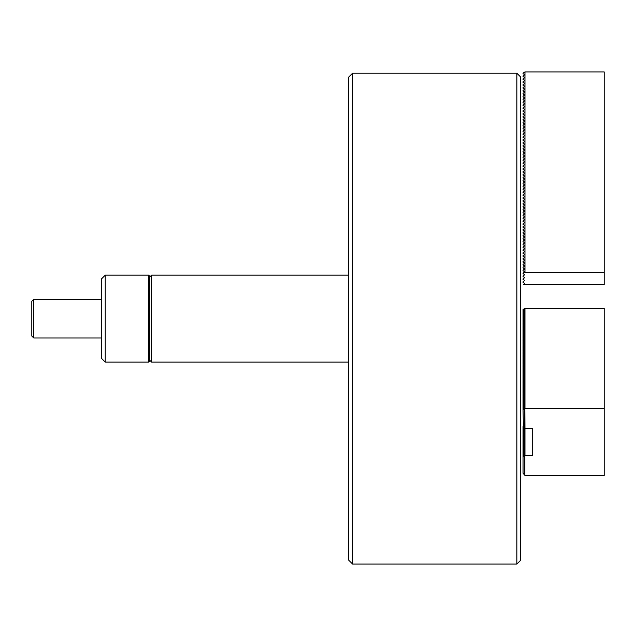 <?xml version="1.0" encoding="UTF-8"?>
<svg xmlns="http://www.w3.org/2000/svg" width="636" height="636" viewBox="0 0 636 636"><rect width="100%" height="100%" fill="white"/><g stroke="black" fill="none" stroke-linecap="round" stroke-linejoin="round"><path stroke-width="0.95" d="M352.59 564.068L348.727 560.205L348.727 77.083L352.59 73.219L352.59 564.068L516.853 564.068L516.853 73.219L352.59 73.219M516.853 73.219L520.717 77.083L520.717 560.205L516.853 564.068M149.683 360.191L151.614 362.123L151.614 275.165L149.683 277.097M348.727 275.165L151.614 275.165M348.727 362.123L151.614 362.123M148.713 275.165L149.683 276.127L149.683 361.161L148.713 362.123L148.713 275.165L105.234 275.165L105.234 362.123L148.713 362.123M105.234 362.123L101.37 358.259L101.37 279.029L105.234 275.165M33.732 337.97L31.8 336.039L31.8 301.249L33.732 299.317L33.732 337.97L101.37 337.97M523.038 309.613L523.038 310.781L524.772 308.778L523.038 309.494L524.97 308.38L524.97 408.527L604.2 408.527L604.2 308.38L524.97 308.38M523.038 311.06L523.038 312.236L524.772 310.225L523.038 310.781M523.038 312.515L523.038 313.683L524.772 311.672L523.038 312.236M523.038 313.961L523.038 315.13L524.772 313.127L523.038 313.683M523.038 315.408L523.038 316.577L524.772 314.574L523.038 315.13M523.038 316.863L523.038 318.032L524.772 316.02L523.038 316.577M523.038 318.31L523.038 319.479L524.772 317.475L523.038 318.032M523.038 319.757L523.038 320.926L524.772 318.922L523.038 319.479M523.038 321.204L523.038 322.38L524.772 320.369L523.038 320.926M523.038 322.659L523.038 323.827L524.772 321.824L523.038 322.38M523.038 324.106L523.038 325.274L524.772 323.271L523.038 323.827M523.038 325.553L523.038 326.729L524.772 324.718L523.038 325.274M523.038 327.007L523.038 328.176L524.772 326.173L523.038 326.729M523.038 328.454L523.038 329.623L524.772 327.62L523.038 328.176M523.038 329.901L523.038 331.078L524.772 329.066L523.038 329.623M523.038 331.356L523.038 332.525L524.772 330.513L523.038 331.078M523.038 332.803L523.038 333.972L524.772 331.968L523.038 332.525M523.038 334.25L523.038 335.418L524.772 333.415L523.038 333.972M523.038 335.705L523.038 336.873L524.772 334.862L523.038 335.418M523.038 337.152L523.038 338.32L524.772 336.317L523.038 336.873M523.038 338.598L523.038 339.767L524.772 337.764L523.038 338.32M523.038 340.045L523.038 341.222L524.772 339.211L523.038 339.767M523.038 341.5L523.038 342.669L524.772 340.665L523.038 341.222M523.038 342.947L523.038 344.116L524.772 342.112L523.038 342.669M523.038 344.394L523.038 345.571L524.772 343.559L523.038 344.116M523.038 345.849L523.038 347.018L524.772 345.014L523.038 345.571M523.038 347.296L523.038 348.464L524.772 346.461L523.038 347.018M523.038 348.743L523.038 349.919L524.772 347.908L523.038 348.464M523.038 350.197L523.038 351.366L524.772 349.355L523.038 349.919M523.038 351.644L523.038 352.813L524.772 350.81L523.038 351.366M523.038 353.091L523.038 354.26L524.772 352.257L523.038 352.813M523.038 354.546L523.038 355.715L524.772 353.703L523.038 354.26M523.038 355.993L523.038 357.162L524.772 355.158L523.038 355.715M523.038 357.44L523.038 358.609L524.772 356.605L523.038 357.162M523.038 358.887L523.038 360.063L524.772 358.052L523.038 358.609M523.038 360.342L523.038 361.51L524.772 359.507L523.038 360.063M523.038 361.789L523.038 362.957L524.772 360.954L523.038 361.51M523.038 363.236L523.038 364.412L524.772 362.401L523.038 362.957M523.038 364.69L523.038 365.859L524.772 363.856L523.038 364.412M523.038 366.137L523.038 367.306L524.772 365.303L523.038 365.859M523.038 367.584L523.038 368.761L524.772 366.749L523.038 367.306M523.038 369.039L523.038 370.208L524.772 368.204L523.038 368.761M523.038 370.486L523.038 371.655L524.772 369.651L523.038 370.208M523.038 371.933L523.038 373.101L524.772 371.098L523.038 371.655M523.038 373.388L523.038 374.556L524.772 372.545L523.038 373.101M523.038 374.835L523.038 376.003L524.772 374L523.038 374.556M523.038 376.281L523.038 377.45L524.772 375.447L523.038 376.003M523.038 377.728L523.038 378.905L524.772 376.894L523.038 377.45M523.038 379.183L523.038 380.352L524.772 378.348L523.038 378.905M524.97 408.527L523.038 409.616L523.404 426.78M523.038 380.63L523.038 381.799L524.772 379.795L523.038 380.352M523.69 427.114L523.038 427.487L523.038 428.664L524.032 427.511M523.038 382.077L523.038 383.254L524.772 381.242L523.038 381.799M524.533 428.076L523.038 428.942L523.038 430.111L524.66 428.235M523.038 383.532L523.038 384.7L524.772 382.697L523.038 383.254M523.038 430.389L523.038 431.558L524.772 429.554L523.038 430.111M523.038 384.979L523.038 386.147L524.772 384.144L523.038 384.7M523.038 431.836L523.038 433.013L524.772 431.001L523.038 431.558M523.038 386.426L523.038 387.602L524.772 385.591L523.038 386.147M523.038 433.291L523.038 434.46L524.772 432.456L523.038 433.013M523.038 387.88L523.038 389.049L524.772 387.046L523.038 387.602M523.038 434.738L523.038 435.906L524.772 433.903L523.038 434.46M523.038 389.327L523.038 390.496L524.772 388.493L523.038 389.049M523.038 436.185L523.038 437.361L524.772 435.35L523.038 435.906M523.038 390.774L523.038 391.943L524.772 389.94L523.038 390.496M523.038 437.64L523.038 438.808L524.772 436.797L523.038 437.361M523.038 392.229L523.038 393.398L524.772 391.386L523.038 391.943M523.038 439.086L523.038 440.255L524.772 438.252L523.038 438.808M523.038 393.676L523.038 394.845L524.772 392.841L523.038 393.398M523.038 440.533L523.038 441.702L524.772 439.699L523.038 440.255M523.038 395.123L523.038 396.292L524.772 394.288L523.038 394.845M523.038 441.988L523.038 443.157L524.772 441.146L523.038 441.702M523.038 396.57L523.038 397.746L524.772 395.735L523.038 396.292M523.038 443.435L523.038 444.604L524.772 442.6L523.038 443.157M523.038 398.025L523.038 399.193L524.772 397.19L523.038 397.746M523.038 444.882L523.038 446.051L524.772 444.047L523.038 444.604M523.038 399.472L523.038 400.64L524.772 398.637L523.038 399.193M523.038 446.329L523.038 447.505L524.772 445.494L523.038 446.051M523.038 400.919L523.038 402.095L524.772 400.084L523.038 400.64M523.038 447.784L523.038 448.952L524.772 446.949L523.038 447.505M523.038 402.373L523.038 403.542L524.772 401.539L523.038 402.095M523.038 449.231L523.038 450.399L524.772 448.396L523.038 448.952M523.038 403.82L523.038 404.989L524.772 402.986L523.038 403.542M523.038 450.678L523.038 451.854L524.772 449.843L523.038 450.399M523.038 405.267L523.038 406.444L524.772 404.432L523.038 404.989M523.038 452.132L523.038 453.301L524.772 451.298L523.038 451.854M523.038 406.722L523.038 407.891L524.772 405.887L523.038 406.444M523.038 453.579L523.038 454.748L524.772 452.745L523.038 453.301M523.038 408.169L523.038 409.338L524.772 407.334L523.038 407.891M523.038 455.026L523.038 456.203L524.772 454.191L523.038 454.748M524.97 455.392L532.698 455.392L532.698 428.616L524.97 428.616L524.97 455.392L523.038 456.481L523.038 473.216L524.97 475.474L604.2 475.474L604.2 408.527M532.698 455.392L532.698 428.616M524.867 408.614L524.97 428.616M524.867 455.471L524.867 475.386M523.038 426.351L524.867 428.529M524.97 71.932L604.2 71.932L604.2 284.507L523.388 284.507L524.772 283.37L523.038 282.368L523.038 281.812L524.772 280.468L523.038 279.466L523.038 278.91L524.772 277.574L523.038 276.573L523.038 276.008L524.772 274.673L523.038 273.671L523.038 273.114L524.772 271.779L523.038 270.769L523.038 270.213L524.772 268.877L523.038 267.875L523.038 267.319L524.772 265.975L523.038 264.974L523.038 264.417L524.772 263.081L523.038 262.08L523.038 261.515L524.772 260.18L523.038 259.178L523.038 258.621L524.772 257.278L523.038 256.276L523.038 255.72L524.772 254.384L523.038 253.382L523.038 252.818L524.772 251.482L523.038 250.481L523.038 249.924L524.772 248.589L523.038 247.579L523.038 247.022L524.772 245.687L523.038 244.685L523.038 244.129L524.772 242.785L523.038 241.783L523.038 241.227L524.772 239.891L523.038 238.89L523.038 238.325L524.772 236.99L523.038 235.988L523.038 235.431L524.772 234.096L523.038 233.086L523.038 232.53L524.772 231.194L523.038 230.192L523.038 229.636L524.772 228.292L523.038 227.29L523.038 226.734L524.772 225.398L523.038 224.389L523.038 223.832L524.772 222.497L523.038 221.495L523.038 220.938L524.772 219.595L523.038 218.593L523.038 218.037L524.772 216.701L523.038 215.699L523.038 215.135L524.772 213.799L523.038 212.798L523.038 212.241L524.772 210.906L523.038 209.896L523.038 209.339L524.772 208.004L523.038 207.002L523.038 206.446L524.772 205.102L523.038 204.1L523.038 203.544L524.772 202.208L523.038 201.207L523.038 200.642L524.772 199.306L523.038 198.305L523.038 197.748L524.772 196.405L523.038 195.403L523.038 194.847L524.772 193.511L523.038 192.509L523.038 191.953L524.772 190.609L523.038 189.608L523.038 189.051L524.772 187.715L523.038 186.706L523.038 186.149L524.772 184.814L523.038 183.812L523.038 183.255L524.772 181.912L523.038 180.91L523.038 180.354L524.772 179.018L523.038 178.016L523.038 177.452L524.772 176.116L523.038 175.115L523.038 174.558L524.772 173.223L523.038 172.213L523.038 171.656L524.772 170.321L523.038 169.319L523.038 168.763L524.772 167.419L523.038 166.417L523.038 165.861L524.772 164.525L523.038 163.524L523.038 162.959L524.772 161.624L523.038 160.622L523.038 160.065L524.772 158.722L523.038 157.72L523.038 157.164L524.772 155.828L523.038 154.826L523.038 154.27L524.772 152.926L523.038 151.924L523.038 151.368L524.772 150.032L523.038 149.023L523.038 148.466L524.772 147.131L523.038 146.129L523.038 145.572L524.772 144.229L523.038 143.227L523.038 142.671L524.772 141.335L523.038 140.333L523.038 139.769L524.772 138.433L523.038 137.432L523.038 136.875L524.772 135.54L523.038 134.53L523.038 133.973L524.772 132.638L523.038 131.636L523.038 131.08L524.772 129.736L523.038 128.734L523.038 128.178L524.772 126.842L523.038 125.841L523.038 125.276L524.772 123.941L523.038 122.939L523.038 122.382L524.772 121.039L523.038 120.037L523.038 119.481L524.772 118.145L523.038 117.143L523.038 116.579L524.772 115.243L523.038 114.242L523.038 113.685L524.772 112.349L523.038 111.34L523.038 110.783L524.772 109.448L523.038 108.446L523.038 107.889L524.772 106.546L523.038 105.544L523.038 104.988L524.772 103.652L523.038 102.65L523.038 102.086L524.772 100.75L523.038 99.749L523.038 99.192L524.772 97.857L523.038 96.847L523.038 96.29L524.772 94.955L523.038 93.953L523.038 93.397L524.772 92.053L523.038 91.051L523.038 90.495L524.772 89.159L523.038 88.15L523.038 87.593L524.772 86.258L523.038 85.256L523.038 84.699L524.772 83.356L523.038 82.354L523.038 81.798L524.772 80.462L523.038 79.46L523.038 78.896L524.772 77.56L523.038 76.558L523.038 76.002L524.772 74.666L523.038 73.657L523.038 73.1L524.97 71.932L524.97 272.232L523.038 273.345M604.2 272.232L524.97 272.232M524.772 455.471L524.772 475.219M524.772 408.614L524.772 428.362M101.37 299.317L33.732 299.317"/></g></svg>
